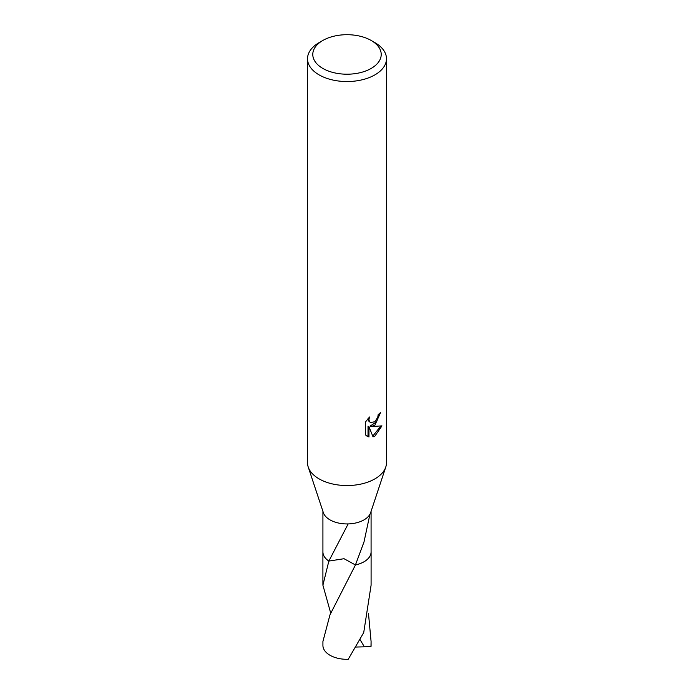 <?xml version="1.0" encoding="UTF-8"?>
<svg xmlns="http://www.w3.org/2000/svg" width="694" height="694" viewBox="0 0 694 694"><rect width="100%" height="100%" fill="white"/><g stroke="black" fill="none" stroke-linecap="round" stroke-linejoin="round"><path stroke-width="1.04" d="M371.195 40.486L374.916 42.638A39.48 22.789 180 0 1 386.48 58.756L386.48 462.751A39.48 22.789 180 0 1 385.777 467.036A39.48 22.789 180 0 1 374.916 478.869A39.48 22.789 180 0 1 335.402 484.542A39.48 22.789 180 0 1 308.223 467.036A39.48 22.789 180 0 1 307.52 462.751L307.52 58.756A39.48 22.789 180 0 1 319.084 42.638L322.805 40.486A34.214 19.753 180 0 1 371.195 40.486A34.214 19.753 180 0 1 371.195 68.42A34.214 19.753 180 0 1 322.805 68.42A34.214 19.753 180 0 1 322.805 40.486L319.084 42.638M385.777 467.036L370.648 512.64A24.082 13.906 180 0 1 369.919 514.306A24.082 13.906 180 0 1 364.029 519.858A24.082 13.906 180 0 1 348.154 523.918A24.082 13.906 180 0 1 323.352 512.64L308.223 467.036M373.06 436.899L368.965 426.68L368.965 436.986L365.365 434.869L365.356 422.152L369.512 417.007L368.948 419.532L369.355 421.345L370.483 422.551L374.916 421.726L377.77 417.172L378.187 414.535A39.48 22.789 0 0 0 380.59 412.531L374.916 425.144L371.134 426.567L381.952 425.873L374.916 436.11L373.06 436.89M386.48 58.756A39.48 22.789 180 0 1 374.916 74.865A39.48 22.789 180 0 1 331.888 79.81A39.48 22.789 180 0 1 307.52 58.756M371.082 511.348L371.082 551.93A24.082 13.906 180 0 1 364.029 561.758A24.082 13.906 180 0 1 355.432 564.951L344.033 558.713L328.852 561.082A24.09 13.906 180 0 1 322.918 551.609M371.082 551.609A24.09 13.906 180 0 1 364.029 561.767A24.09 13.906 180 0 1 355.432 564.959L364.029 541.867L369.919 514.306M328.852 561.082L328.861 561.073A24.082 13.906 180 0 1 322.918 551.93L322.918 511.348M328.861 561.073L348.154 523.918M379.557 413.442L376.599 421.865L370.197 426.029L371.134 426.567M370.483 422.551L368.41 420.798L368.02 418.577M366.597 435.919L368.02 436.431L368.02 426.133L368.965 426.68M372.765 436.136L380.711 426.168M368.02 436.439L368.965 436.986M368.471 613.357L371.082 641.508L370.995 646.582L364.385 646.834L360.091 639.677M371.082 641.508L371.082 645.411A24.082 13.906 180 0 1 370.995 646.582M371.099 551.938L371.09 585.207L363.725 632.555L348.214 659.3A24.082 13.906 180 0 1 329.971 655.249A24.082 13.906 180 0 1 322.918 645.411L322.918 641.499L329.971 614.849L355.441 564.968A24.099 13.915 180 0 0 371.099 551.938A24.099 13.915 180 0 0 371.082 551.478M330.743 613.21L322.91 585.198L328.843 561.082A24.099 13.915 180 0 1 322.901 551.938A24.099 13.915 180 0 1 322.918 551.478M364.385 646.834L355.944 647.042M322.91 585.198L322.901 551.938"/></g></svg>
